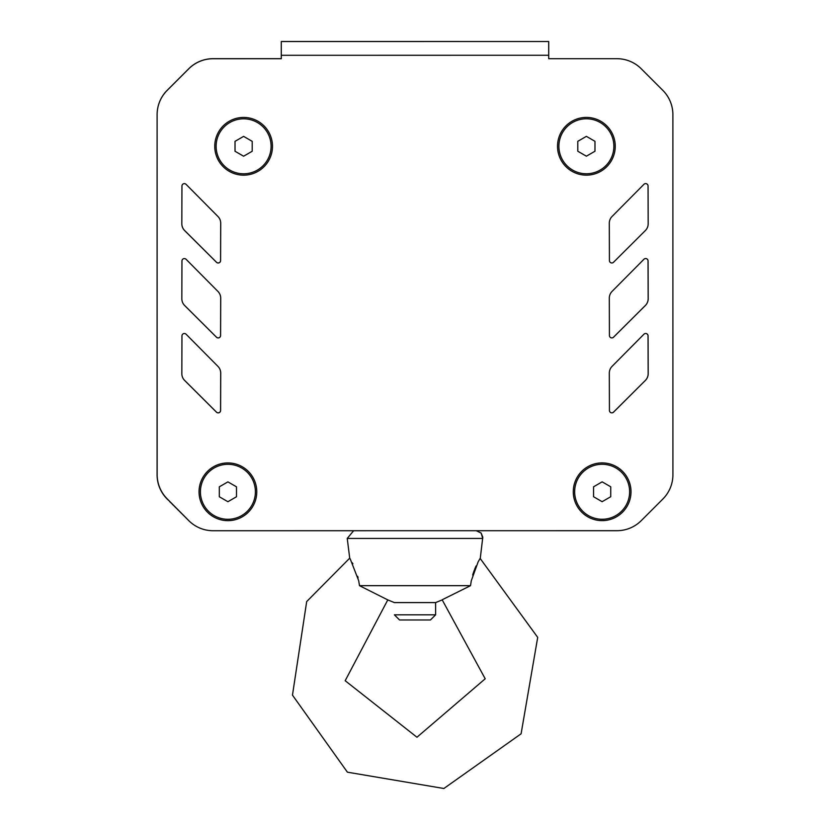 <?xml version="1.0" encoding="UTF-8"?>
<svg xmlns="http://www.w3.org/2000/svg" width="830" height="830" viewBox="0 0 830 830"><rect width="100%" height="100%" fill="white"/><g stroke="black" fill="none" stroke-linecap="round" stroke-linejoin="round"><path stroke-width="1.25" d="M472.664 575.097L473.173 573.405M474.687 569.214L475.196 567.99M475.227 567.896L476.098 565.936M471.098 581.799L471.222 581.083M442.566 599.571L470.517 585.679L471.295 580.751L478.142 561.858L480.165 558.362M480.134 558.414L537.705 637.378L521.095 733.793L443.874 788.5L347.407 772.18L292.471 695.125L306.685 601.563L349.71 558.165L347.241 538.431L353.622 530.723L347.241 538.431L482.759 538.431L481.089 533.026L476.213 530.712L481.089 533.026L482.801 537.155L480.29 558.154M474.324 570.137L474.096 570.739M474.075 570.812L474.335 570.127M473.826 571.486L473.422 572.669M349.731 558.185L350.115 558.818M435.615 614.823L394.385 614.823L399.541 619.968L430.459 619.968L435.615 614.823L435.615 602.59L442.214 599.893L485.208 678.784L416.961 737.237L345.176 680.714L387.786 599.893L359.483 585.679L359.297 584.279M473.837 571.476L473.422 572.679M359.276 584.113L359.183 583.49M358.093 577.919L357.865 577.016M357.834 576.881L357.678 576.3M352.885 563.829L352.366 562.823M350.281 559.088L358.705 580.741L359.483 585.679L470.517 585.679M349.71 558.154L347.241 538.431M442.214 599.893L485.208 678.784L416.961 737.237L345.176 680.714L387.786 599.893L394.385 602.59L435.615 602.59M593.554 496.724L602.144 501.694L610.735 496.724L610.735 486.805L602.144 481.846L593.554 486.805L593.554 496.724M574.651 491.765A27.494 27.494 0 0 0 602.144 519.258A27.494 27.494 0 0 0 629.628 491.765A27.494 27.494 0 0 0 602.144 464.281A27.494 27.494 0 0 0 574.651 491.765M235.025 151.257L243.615 156.216L252.206 151.257L252.206 141.339L243.615 136.379L235.025 141.339L235.025 151.257M216.122 146.298A27.494 27.494 0 0 0 243.615 173.792A27.494 27.494 0 0 0 271.099 146.298A27.494 27.494 0 0 0 243.615 118.815A27.494 27.494 0 0 0 216.122 146.298M219.317 496.755L227.908 501.714L236.498 496.755L236.498 486.837L227.908 481.877L219.317 486.837L219.317 496.755M200.414 491.796A27.494 27.494 0 0 0 227.908 519.289A27.494 27.494 0 0 0 255.401 491.796A27.494 27.494 0 0 0 227.908 464.302A27.494 27.494 0 0 0 200.414 491.796M577.794 151.236L586.385 156.196L594.975 151.236L594.975 141.318L586.385 136.359L577.794 141.318L577.794 151.236M558.901 146.277A27.494 27.494 0 0 0 586.385 173.771A27.494 27.494 0 0 0 613.878 146.277A27.494 27.494 0 0 0 586.385 118.783A27.494 27.494 0 0 0 558.901 146.277M548.703 55.268L548.703 41.521L548.703 55.268L548.703 41.521L281.287 41.541L281.287 55.288L548.703 55.268L548.703 58.702L616.939 58.702A34.362 34.362 0 0 1 641.227 68.766L662.817 90.346A34.362 34.362 0 0 1 672.881 114.644L672.912 474.739A34.362 34.362 0 0 1 662.848 499.038L641.248 520.638A34.362 34.362 0 0 1 616.949 530.702L213.103 530.733A34.362 34.362 0 0 1 188.69 520.545L167.079 498.726A34.362 34.362 0 0 1 157.14 474.553L157.109 114.675A34.362 34.362 0 0 1 167.172 90.377L188.763 68.797A34.362 34.362 0 0 1 213.051 58.733L281.287 58.723L281.287 41.541L281.287 55.288M220.728 373.178A9.618 9.618 0 0 0 217.937 366.362L186.076 334.22A2.407 2.407 0 0 0 181.957 335.901L181.832 373.614A9.618 9.618 0 0 0 184.654 380.472L216.495 412.178A2.407 2.407 0 0 0 220.604 410.487L220.728 373.178M220.593 260.599L220.718 223.291A9.618 9.618 0 0 0 217.927 216.474L186.065 184.343A2.407 2.407 0 0 0 181.946 186.024L181.822 223.727A9.618 9.618 0 0 0 184.644 230.584L216.485 262.29A2.407 2.407 0 0 0 220.593 260.599M612.094 216.443A9.618 9.618 0 0 0 609.293 223.239L609.428 260.568A2.407 2.407 0 0 0 613.526 262.27L645.346 230.564A9.618 9.618 0 0 0 648.189 223.727L648.054 185.993A2.407 2.407 0 0 0 643.945 184.302L612.094 216.443M643.945 259.251L612.094 291.382A9.618 9.618 0 0 0 609.303 298.178L609.428 335.507A2.407 2.407 0 0 0 613.536 337.208L645.356 305.513A9.618 9.618 0 0 0 648.199 298.665L648.064 260.942A2.407 2.407 0 0 0 643.945 259.251M643.956 334.189L612.104 366.331A9.618 9.618 0 0 0 609.303 373.127L609.438 410.456A2.407 2.407 0 0 0 613.536 412.157L645.356 380.451A9.618 9.618 0 0 0 648.199 373.604L648.064 335.88A2.407 2.407 0 0 0 643.956 334.189M220.718 298.24A9.618 9.618 0 0 0 217.937 291.423L186.065 259.282A2.407 2.407 0 0 0 181.957 260.962L181.832 298.675A9.618 9.618 0 0 0 184.654 305.523L216.495 337.239A2.407 2.407 0 0 0 220.593 335.538L220.718 298.24M256.771 491.796A28.863 28.863 0 0 0 227.908 462.933A28.863 28.863 0 0 0 199.044 491.796A28.863 28.863 0 0 0 227.908 520.659A28.863 28.863 0 0 0 256.771 491.796M615.248 146.277A28.863 28.863 0 0 0 586.385 117.414A28.863 28.863 0 0 0 557.521 146.277A28.863 28.863 0 0 0 586.395 175.14A28.863 28.863 0 0 0 615.248 146.277M631.008 491.765A28.863 28.863 0 0 0 602.144 462.901A28.863 28.863 0 0 0 573.281 491.775A28.863 28.863 0 0 0 602.144 520.628A28.863 28.863 0 0 0 631.008 491.765M272.479 146.298A28.863 28.863 0 0 0 243.605 117.435A28.863 28.863 0 0 0 214.752 146.298A28.863 28.863 0 0 0 243.615 175.161A28.863 28.863 0 0 0 272.479 146.298M586.385 58.702L548.713 58.702L548.713 41.521L548.713 55.268M281.287 58.681L213.061 58.681A34.362 34.362 0 0 0 188.773 68.734L167.183 90.314A34.362 34.362 0 0 0 157.254 111.521M157.109 150.738L157.088 474.708A34.362 34.362 0 0 0 165.99 497.793M169.694 501.559L188.784 520.638A34.362 34.362 0 0 0 189.209 521.053M555.944 530.702L616.918 530.702A34.362 34.362 0 0 0 622.905 530.183M672.891 150.738L672.891 114.654A34.362 34.362 0 0 0 666.78 95.087M654.797 82.326L641.237 68.766A34.362 34.362 0 0 0 633.02 62.696M644.931 333.598A2.407 2.407 0 0 1 648.043 335.88L648.168 373.593A9.618 9.618 0 0 1 645.346 380.441L613.505 412.157A2.407 2.407 0 0 1 612.052 412.842M634.431 193.898L643.935 184.312A2.407 2.407 0 0 1 648.054 185.993L648.178 223.706A9.618 9.618 0 0 1 645.356 230.564L613.515 262.27A2.407 2.407 0 0 1 612.343 262.913M220.51 221.288A9.618 9.618 0 0 1 220.707 223.218L220.573 260.537A2.407 2.407 0 0 1 216.474 262.238L184.654 230.543A9.618 9.618 0 0 1 181.998 225.594M220.002 294.557A9.618 9.618 0 0 1 220.697 298.157L220.573 335.486A2.407 2.407 0 0 1 216.464 337.188L184.644 305.482A9.618 9.618 0 0 1 182.465 302.151M219.317 368.126A9.618 9.618 0 0 1 220.697 373.106L220.562 410.425A2.407 2.407 0 0 1 216.464 412.126L184.644 380.431A9.618 9.618 0 0 1 183.098 378.428M644.547 258.804A2.407 2.407 0 0 1 648.043 260.942L648.168 298.644A9.618 9.618 0 0 1 645.346 305.502L613.505 337.208A2.407 2.407 0 0 1 612.146 337.893M281.297 41.5L548.713 41.521M268.308 58.723A13.747 13.747 0 0 0 267.561 58.702L253.762 58.723M240.098 58.723L213.061 58.702A34.362 34.362 0 0 0 188.763 68.766L179.384 78.165M169.704 87.856L167.193 90.335A34.362 34.362 0 0 0 160.138 100.555M157.119 208.953L157.119 232.784M157.119 246.52L157.119 287.782M157.119 301.477L157.129 342.769M157.129 356.454L157.129 397.746M157.129 411.431L157.129 452.724M157.14 466.408L157.14 470.371M157.285 477.707A34.362 34.362 0 0 0 167.224 499.089L169.953 501.621"/></g></svg>
